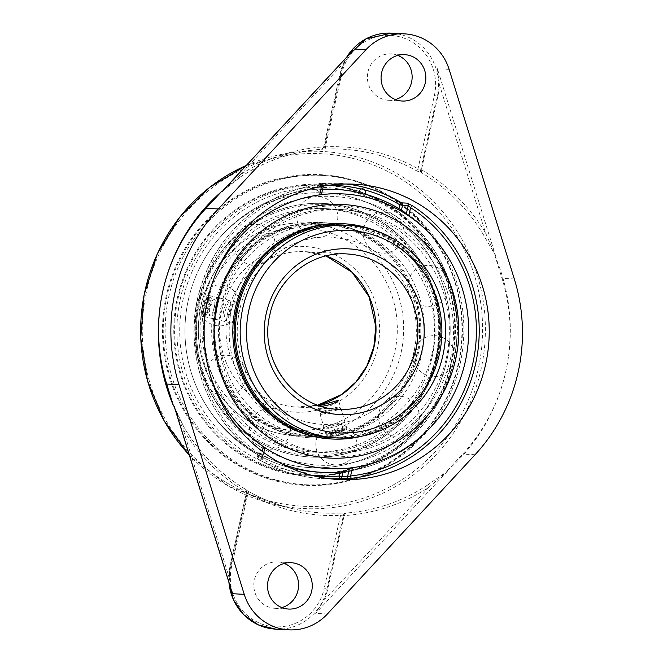 <?xml version="1.0" encoding="UTF-8"?>
<svg xmlns="http://www.w3.org/2000/svg" width="663" height="663" viewBox="0 0 663 663"><rect width="100%" height="100%" fill="white"/><g stroke="black" fill="none" stroke-linecap="round" stroke-linejoin="round"><path stroke-width="0.5" stroke-dasharray="3.31 2.49" d="M451.113 362.379A145.288 140.059 93.1 0 0 322.574 185.043A145.288 140.059 93.1 0 0 178.214 297.844A145.288 140.059 93.1 0 0 306.754 475.18A145.288 140.059 93.1 0 0 451.113 362.379M177.435 297.687A145.935 140.68 -86.9 0 1 410.554 223.099A145.935 140.68 -86.9 0 1 355.476 469.52A145.935 140.68 -86.9 0 1 177.435 297.687M280.731 481.131A154.918 149.341 -86.9 0 1 166.637 308.751A154.918 149.341 -86.9 0 1 322.922 175.413A154.918 149.341 -86.9 0 1 348.249 179.076A154.918 149.341 -86.9 0 1 462.343 351.448A154.918 149.341 -86.9 0 1 306.057 484.786A154.918 149.341 -86.9 0 1 280.731 481.131M346.368 178.969A154.918 149.341 93.1 0 0 321.041 175.314A154.918 149.341 93.1 0 0 164.756 308.651A154.918 149.341 93.1 0 0 278.85 481.031A154.918 149.341 93.1 0 0 304.168 484.686A154.918 149.341 93.1 0 0 460.454 351.349A154.918 149.341 93.1 0 0 346.368 178.969M278.535 481.645A155.556 149.962 -86.9 0 1 202.861 224.235A155.556 149.962 -86.9 0 1 455.912 284.087A155.556 149.962 -86.9 0 1 278.535 481.645M224.218 189.328L239.956 174.966A2.296 0.497 56.9 0 1 240.594 176.855L240.594 176.855A2.296 0.497 56.9 0 1 240.545 176.872L230.707 183.916L223.398 190.14M351.175 52.394L345.05 61.601A51.598 49.742 93.1 0 0 340.981 73.253L324.538 146.821L321.804 149.225A182.416 175.852 93.1 0 0 313.989 149.995L313.989 149.995A182.416 175.852 93.1 0 0 240.545 176.872M321.92 149.216L321.646 149.25A2.296 2.204 -96.8 0 0 321.737 149.241L323.619 147.468A2.296 2.204 -96.8 0 1 321.737 149.241L321.92 149.216M324.398 147.377L325.409 146.863A2.296 0.605 87.2 0 1 324.92 149.117L321.646 149.25M434.373 95.588L437.141 96.127L420.541 170.391L418.013 168.767L434.373 95.588A49.302 47.529 93.1 0 0 398.811 36.573A49.302 47.529 93.1 0 0 341.768 73.684L325.409 146.863A184.471 177.833 -86.9 0 1 373.178 151.272A184.471 177.833 -86.9 0 1 418.013 168.767A2.296 0.547 119.3 0 1 416.381 170.747A182.176 175.62 93.1 0 0 372.1 153.468A182.176 175.62 93.1 0 0 324.92 149.117M421.453 169.736A184.712 178.065 -86.9 0 1 485.589 233.061L439.179 83.861A51.598 49.742 93.1 0 1 437.895 96.168L421.453 169.736L420.541 170.391A2.296 2.204 83.2 0 0 421.61 172.894L416.381 170.747M421.312 170.3L421.61 172.894M439.179 83.861L437.398 68.728L495.518 255.578L485.589 233.061L483.136 234.246A182.416 175.852 93.1 0 0 421.776 172.869M495.518 255.578L483.136 234.246M495.568 255.719L495.253 256.631A182.516 175.952 -86.9 0 1 505.761 371.728A182.516 175.952 -86.9 0 1 447.434 470.539L447.384 471.285M426.989 485.432L447.384 471.202L428.737 487.404A184.712 178.065 -86.9 0 1 344.155 515.549L345.73 513.079A182.416 175.852 93.1 0 0 426.989 485.432A2.296 0.497 56.9 0 1 428.737 487.404L323.643 600.769A51.598 49.742 93.1 0 0 327.713 589.117L344.155 515.549M344.263 514.985L340.542 515.358A2.296 0.605 -92.8 0 0 339.87 513.038L345.73 513.079M247.241 492.634A184.712 178.065 -86.9 0 1 183.104 429.309L229.514 578.509A51.598 49.742 93.1 0 1 230.799 566.202L247.241 492.634L245.617 489.402L248.41 491.407A182.176 175.62 93.1 0 0 293.087 508.778L293.087 508.778A182.176 175.62 93.1 0 0 339.87 513.038M174.991 409.038L184.397 428.058A182.416 175.852 93.1 0 0 245.758 489.435L245.948 489.543C220.564 474.327 200.06 453.848 184.455 428.091L184.397 428.058M327.713 589.117L326.95 589.075L343.55 514.82A2.296 2.213 -76.4 0 1 345.58 513.046M275.684 629.137A51.598 49.742 -86.9 0 0 326.95 589.075L324.19 588.537L340.542 515.358A184.471 177.833 -86.9 0 1 247.937 493.454A2.296 0.547 -60.7 0 0 248.451 491.424A2.296 0.547 -60.7 0 0 248.41 491.407M228.95 582.504A51.598 49.742 -86.9 0 1 230.036 566.161L231.578 566.633L247.937 493.454L246.636 491.896A2.296 2.213 103.6 0 0 245.617 489.402M246.263 165.485A178.786 172.355 -86.9 0 1 293.626 152.465A178.786 172.355 -86.9 0 1 351.978 155.722A178.786 172.355 -86.9 0 1 480.932 369.73A178.786 172.355 -86.9 0 1 274.441 504.41L293.087 508.778C277.441 505.107 262.556 499.322 248.451 491.424L245.998 489.882L246.553 491.896L247.349 492.07M174.584 407.737L183.104 429.309L184.455 428.091L174.543 407.596M447.285 471.393L315.654 613.374L323.643 600.769M447.434 470.539L462.699 454.072A175.422 169.115 93.1 0 0 505.761 371.728A175.422 169.115 93.1 0 0 501.99 278.303L495.253 256.631M397.808 55.394A23.222 22.385 93.1 0 0 394.816 54.457A23.222 22.385 93.1 0 0 391.021 53.91A23.222 22.385 93.1 0 0 367.6 73.891A23.222 22.385 93.1 0 0 384.697 99.723A23.222 22.385 93.1 0 0 388.493 100.27A23.222 22.385 93.1 0 0 395.405 99.533M229.514 578.509L230.881 588.462M347.545 196.173A137.548 132.6 -86.9 0 1 416.911 420.964A137.548 132.6 -86.9 0 1 193.024 378.026A137.548 132.6 -86.9 0 1 188.391 299.717A137.548 132.6 -86.9 0 1 198.958 269.253A137.548 132.6 -86.9 0 1 347.545 196.173M346.285 184.007A147.866 142.545 93.1 0 0 337.873 183.295A147.866 142.545 93.1 0 0 319.732 183.502A2.296 0.605 -94.4 0 0 319.715 183.502L325.367 183.808L321.878 184.322A147.866 142.545 93.1 0 0 197.798 298.466A147.866 142.545 93.1 0 0 260.949 456.898A2.296 0.53 122.9 0 1 260.874 456.873A2.296 0.53 122.9 0 1 261.512 454.917L262.73 456.848A2.296 2.213 93.1 0 0 263.775 459.343L258.147 459.036A2.296 2.213 -86.9 0 1 257.103 456.542L262.73 456.848L264.603 448.461A134.514 35.23 103.3 0 1 258.214 451.586L257.02 456.55A2.296 2.296 0 0 0 258.081 459.02A2.296 0.547 -59.1 0 0 258.147 459.036A147.866 142.545 93.1 0 0 321.77 478.587A147.866 142.545 93.1 0 0 330.207 478.785M321.48 186.436A2.296 0.605 83.6 0 1 321.845 184.322C267.114 189.8 217.762 231.254 201.187 285.596C180.17 348.199 206.168 422.87 260.874 456.873L263.211 458.556L262.73 456.848M260.949 456.898L263.775 459.343M325.367 183.808A2.296 2.213 93.1 0 0 323.37 185.582L325.069 183.924L321.845 184.322A2.296 0.605 83.6 0 1 321.878 184.322M321.538 194.135L323.37 185.582L321.497 186.568M398.927 208.58L401.471 210.113M354.722 184.215L337.873 183.295L319.715 183.502A2.296 2.213 93.1 0 0 317.734 185.275L316.632 190.24L318.373 189.809L319.284 185.756A145.57 140.332 -86.9 0 1 327.994 185.358M312.174 475.454A145.57 140.332 -86.9 0 1 258.645 457.014L259.556 452.962L258.214 451.586M316.632 190.24A134.514 35.23 103.3 0 1 321.489 193.969M210.063 374.711A137.548 132.6 -86.9 0 1 215.533 274.399A137.548 132.6 -86.9 0 0 206.881 300.729A137.548 132.6 -86.9 0 0 210.063 374.711M398.869 208.853A141.6 136.503 93.1 0 0 368.23 195.063A141.89 141.89 0 0 0 198.958 269.253M364.31 193.936A141.6 136.503 93.1 0 0 360.067 192.858A141.6 136.503 93.1 0 0 359.545 192.734A141.89 141.89 0 0 1 364.31 193.928M259.556 452.962A141.6 136.503 93.1 0 0 282.438 464.108M322.574 189.519A141.6 136.503 93.1 0 0 318.373 189.809M284.245 563.434A23.222 22.385 93.1 0 0 281.253 562.497A23.222 22.385 93.1 0 0 277.457 561.942A23.222 22.385 93.1 0 0 254.037 581.932A23.222 22.385 93.1 0 0 271.134 607.764A23.222 22.385 93.1 0 0 274.93 608.311A23.222 22.385 93.1 0 0 281.841 607.573M344.984 226.688A106.478 102.649 -86.9 0 1 421.784 354.15A106.478 102.649 -86.9 0 1 315.978 436.818A106.478 102.649 -86.9 0 1 219.279 324.911A106.478 102.649 -86.9 0 1 327.58 224.177A106.478 102.649 -86.9 0 1 344.984 226.688M431.853 354.697A106.478 102.649 93.1 0 0 355.053 227.243A106.478 102.649 93.1 0 0 337.649 224.724A106.478 102.649 93.1 0 0 229.357 325.458A106.478 102.649 93.1 0 0 326.055 437.373A106.478 102.649 93.1 0 0 431.853 354.697M321.331 406.262L317.759 406.378L319.508 405.673M236.268 312.538C237.71 306.414 237.818 302.916 236.592 302.03C232.564 300.364 227.011 322.649 231.619 323.072L231.752 323.088C233.393 322.5 234.901 318.986 236.268 312.538M339.257 431.547C344.039 429.881 346.492 428.646 346.616 427.85C345.365 427.527 340.997 428.663 333.514 431.232L325.864 433.95C327.149 434.389 331.608 433.585 339.257 431.547M209.342 306.173C207.851 312.845 206.243 316.342 204.502 316.657C202.828 315.663 202.53 312.066 203.607 305.858C205.472 299.27 207.428 295.855 209.475 295.615C210.776 296.518 210.726 300.032 209.342 306.173M450.533 358.351A121.893 117.508 -86.9 0 1 329.42 452.986A121.893 117.508 -86.9 0 1 221.583 304.201A121.893 117.508 -86.9 0 1 342.696 209.566A121.893 117.508 -86.9 0 1 450.533 358.351M358.41 212.218A121.893 117.508 -86.9 0 1 446.332 358.119A121.893 117.508 -86.9 0 1 325.21 452.754A121.893 117.508 -86.9 0 1 214.522 324.655A121.893 117.508 -86.9 0 1 338.486 209.342A121.893 117.508 -86.9 0 1 358.41 212.218M432.044 357.34A121.893 117.508 -86.9 0 1 310.93 451.984A121.893 117.508 -86.9 0 1 203.093 303.198A121.893 117.508 -86.9 0 1 324.207 208.563A121.893 117.508 -86.9 0 1 432.044 357.34M188.391 299.717A137.548 132.6 -86.9 0 1 198.834 269.518A137.548 132.6 -86.9 0 1 404.455 226.008A137.548 132.6 -86.9 0 1 392.836 443.191A137.548 132.6 -86.9 0 1 193.024 378.026A137.548 132.6 -86.9 0 1 188.391 299.717M359.694 193.074L364.004 194.176M348.34 211.663A121.893 117.508 93.1 0 0 328.417 208.787A121.893 117.508 93.1 0 0 204.444 324.099A121.893 117.508 93.1 0 0 315.14 452.207A121.893 117.508 93.1 0 0 436.254 357.572A121.893 117.508 93.1 0 0 348.34 211.663M415.585 353.81A106.478 102.649 -86.9 0 1 309.787 436.486A106.478 102.649 -86.9 0 1 215.574 306.513A106.478 102.649 -86.9 0 1 321.381 223.837A106.478 102.649 -86.9 0 1 415.585 353.81M214.348 306.223A107.787 103.909 -86.9 0 1 321.447 222.528A107.787 103.909 -86.9 0 1 416.82 354.1A107.787 103.909 -86.9 0 1 309.712 437.795A107.787 103.909 -86.9 0 1 214.348 306.223M417.209 353.901A106.478 102.649 -86.9 0 1 311.411 436.569A106.478 102.649 -86.9 0 1 217.207 306.596A106.478 102.649 -86.9 0 1 323.005 223.928A106.478 102.649 -86.9 0 1 417.209 353.901M435.591 358.177A125.647 121.13 -86.9 0 1 290.195 452.771A125.647 121.13 -86.9 0 1 199.571 302.361A125.647 121.13 -86.9 0 1 344.959 207.776A125.647 121.13 -86.9 0 1 435.591 358.177M436.818 358.468A126.956 122.39 -86.9 0 1 310.665 457.039A126.956 122.39 -86.9 0 1 198.345 302.071A126.956 122.39 -86.9 0 1 324.489 203.5A126.956 122.39 -86.9 0 1 436.818 358.468M197.997 302.055A126.956 122.39 -86.9 0 1 324.141 203.483A126.956 122.39 -86.9 0 1 436.469 358.451A126.956 122.39 -86.9 0 1 310.317 457.022A126.956 122.39 -86.9 0 1 197.997 302.055M215.649 306.289A107.787 103.909 -86.9 0 1 322.757 222.602A107.787 103.909 -86.9 0 1 418.121 354.175A107.787 103.909 -86.9 0 1 311.013 437.862A107.787 103.909 -86.9 0 1 215.649 306.289M342.614 223.688A107.787 103.909 -86.9 0 1 437.978 355.26A107.787 103.909 -86.9 0 1 330.878 438.947M216.818 303.082A126.956 122.39 -86.9 0 1 342.962 204.511A126.956 122.39 -86.9 0 1 455.282 359.479A126.956 122.39 -86.9 0 1 329.138 458.05A126.956 122.39 -86.9 0 1 216.818 303.082M454.056 359.189A125.647 121.13 -86.9 0 1 308.668 453.774A125.647 121.13 -86.9 0 1 218.044 303.372A125.647 121.13 -86.9 0 1 363.432 208.779A125.647 121.13 -86.9 0 1 454.056 359.189M436.42 354.945A106.478 102.649 -86.9 0 1 330.622 437.621A106.478 102.649 -86.9 0 1 236.418 307.649A106.478 102.649 -86.9 0 1 342.216 224.972A106.478 102.649 -86.9 0 1 436.42 354.945M337.649 224.724L343.848 225.064A106.478 102.649 -86.9 0 1 438.052 355.036A106.478 102.649 -86.9 0 1 332.246 437.704L326.055 437.373M373.004 229.746A107.787 103.909 -86.9 0 1 439.279 355.327A107.787 103.909 -86.9 0 1 361.741 436.229M223.307 313.193A10.815 2.834 103.3 0 1 229.158 300.264A10.815 2.834 103.3 0 1 229.804 300.836A10.815 2.834 103.3 0 1 230.02 308.386A10.815 2.834 103.3 0 1 225.022 321.091A10.815 2.834 103.3 0 1 224.177 321.315A10.815 2.834 103.3 0 1 223.307 313.193M224.923 313.193A9.522 2.495 -76.7 0 0 226.423 320.146A9.522 2.495 -76.7 0 0 230.301 311.651A9.522 2.495 -76.7 0 0 230.641 302.311A9.522 2.495 -76.7 0 0 227.682 304.168A9.522 2.495 -76.7 0 0 224.923 313.193M209.425 303.513A10.815 2.834 103.3 0 1 203.582 316.442A10.815 2.834 103.3 0 1 202.712 308.32A10.815 2.834 103.3 0 1 208.563 295.4A10.815 2.834 103.3 0 1 209.425 303.513M214.903 305.37L214.655 299.013L211.878 300.994L209.359 309.339L209.599 315.687L212.375 313.707L214.903 305.37L208.845 303.936L206.317 312.273L203.549 314.262L203.301 307.905L205.82 299.56L208.596 297.579L208.845 303.936M208.596 297.579L214.655 299.013M205.82 299.56L211.878 300.994M203.301 307.905L209.359 309.339M203.549 314.262L209.599 315.687M206.317 312.273L212.375 313.707M322.5 414.11A10.815 0.994 -16.4 0 0 334.127 411.019A10.815 0.994 -16.4 0 0 340.799 408.085A10.815 0.994 -16.4 0 0 340.732 408.01A10.815 0.994 -16.4 0 0 338.354 408.159A10.815 0.994 -16.4 0 0 327.182 411.093A10.815 0.994 -16.4 0 0 320.072 414.077A10.815 0.994 -16.4 0 0 320.055 414.184A10.815 0.994 -16.4 0 0 322.5 414.11M323.088 412.519A9.522 0.87 163.6 0 1 320.95 412.494A9.522 0.87 163.6 0 1 329.818 409.063A9.522 0.87 163.6 0 1 339.141 407.148A9.522 0.87 163.6 0 1 333.713 409.668A9.522 0.87 163.6 0 1 323.088 412.519M344.511 429.102A10.815 0.994 -16.4 0 0 332.892 432.193A10.815 0.994 -16.4 0 0 326.213 435.127A10.815 0.994 -16.4 0 0 328.657 435.052A10.815 0.994 -16.4 0 0 340.285 431.969A10.815 0.994 -16.4 0 0 346.956 429.027A10.815 0.994 -16.4 0 0 344.511 429.102M341.329 423.458L342.846 423.856L336.29 426.317L328.226 428.381L326.71 427.983L333.257 425.522L341.329 423.458L343.136 429.624L335.072 431.679L328.516 434.141L330.033 434.538L344.661 430.022L343.136 429.624M344.661 430.022L342.846 423.856M338.105 432.475L336.29 426.317M330.033 434.538L328.226 428.381M328.516 434.141L326.71 427.983M335.072 431.679L333.257 425.522M453.409 362.504A145.288 140.059 -86.9 0 1 309.049 475.305A145.288 140.059 -86.9 0 1 180.51 297.969A145.288 140.059 -86.9 0 1 324.87 185.168A145.288 140.059 -86.9 0 1 453.409 362.504M350.893 157.918A176.499 170.142 93.1 0 0 146.672 290.784A176.499 170.142 93.1 0 0 273.976 502.057A176.499 170.142 93.1 0 0 478.197 369.192A176.499 170.142 93.1 0 0 350.893 157.918M345.05 61.601L239.956 174.966A184.712 178.065 -86.9 0 1 324.538 146.821M246.271 165.468L293.626 152.465L313.989 149.995C287.618 153.277 263.153 162.228 240.594 176.855L222.859 190.72M189.303 455.058L228.404 486.128L274.441 504.41A178.786 172.355 -86.9 0 1 189.295 455.009M475.031 454.743L462.699 454.072M327.373 614.013L315.654 613.374M341.768 73.684L340.218 73.212A51.598 49.742 -86.9 0 1 346.741 57.101M391.485 33.15A51.598 49.742 -86.9 0 1 399.922 34.368A51.598 49.742 -86.9 0 1 437.141 96.127L437.895 96.168M323.619 147.468L340.218 73.212L340.981 73.253M231.578 566.633A49.302 47.529 93.1 0 0 267.139 625.648A49.302 47.529 93.1 0 0 324.19 588.537M230.799 566.202L230.036 566.161L246.636 491.896M183.278 298.507A142.993 137.846 93.1 0 0 357.73 466.876A142.993 137.846 93.1 0 0 411.706 225.42A142.993 137.846 93.1 0 0 183.278 298.507M262.299 451.387L261.512 454.917A145.57 140.332 -86.9 0 1 199.149 299.809A145.57 140.332 -86.9 0 1 319.798 186.767M323.37 185.582L317.652 185.284A2.296 2.296 0 0 1 319.715 183.502A2.296 0.605 -94.4 0 0 319.284 185.756L317.652 185.284L316.558 190.173M361.161 189.038A145.57 140.332 -86.9 0 1 364.633 189.916M258.106 451.669L257.02 456.55L258.645 457.014A2.296 0.547 -59.1 0 0 258.081 459.02C277.797 470.747 299.03 477.269 321.77 478.587L338.619 479.506M514.314 278.974L501.99 278.303M449.116 69.366L437.398 68.728M337.036 437.97A106.478 102.649 93.1 0 0 442.843 355.302A106.478 102.649 93.1 0 0 348.639 225.329M269.758 314.361A77.811 75.01 -86.9 0 1 347.072 253.954L305.237 251.667A77.811 75.01 93.1 0 0 227.923 312.082A77.811 75.01 93.1 0 0 296.767 407.065A77.811 75.01 93.1 0 0 317.875 405.11L296.767 407.065L338.602 409.344A77.811 75.01 -86.9 0 1 269.758 314.361M326.014 255.91A77.811 75.01 93.1 0 0 305.237 251.667L325.989 255.918M200.997 305.718A106.478 102.649 -86.9 0 1 306.795 223.041A106.478 102.649 -86.9 0 1 401.007 353.014A106.478 102.649 -86.9 0 1 295.201 435.69A106.478 102.649 -86.9 0 1 200.997 305.718M204.469 306.787A101.323 97.676 93.1 0 0 328.086 426.085A101.323 97.676 93.1 0 0 366.332 254.998A101.323 97.676 93.1 0 0 204.469 306.787M221.707 310.864A82.974 79.983 -86.9 0 1 354.249 268.457A82.974 79.983 -86.9 0 1 322.931 408.557A82.974 79.983 -86.9 0 1 221.707 310.864M306.754 475.18L309.049 475.305C345.97 476.813 378.706 465.368 407.264 440.97C439.768 411.292 456.384 374.048 457.122 329.254C458.73 255.412 397.352 187.488 324.87 185.168L322.574 185.043M304.168 484.686L306.057 484.786M321.041 175.314L322.922 175.413M246.553 491.896L229.953 566.169L228.843 582.147M323.536 147.493L340.136 73.22L346.517 57.341M323.436 185.623L323.337 186.096M262.83 456.79L263.791 452.489M460.603 283.524A141.89 141.89 0 0 0 403.17 211.182A141.89 141.89 0 0 1 460.594 283.507M193.024 378.026A141.89 141.89 0 0 0 454.669 392.289A141.89 141.89 0 0 1 193.024 378.026M274.93 608.311L288.629 609.057M277.457 561.942L291.156 562.696M388.493 100.27L402.184 101.025M391.021 53.91L404.712 54.656M346.981 239.384C363.597 243.396 378.001 251.683 390.2 264.23C408.798 284.278 417.475 308.353 416.231 336.456C413.961 364.393 402.4 387.134 381.565 404.67C363.78 418.751 343.832 425.306 321.712 424.345C290.643 421.817 266.683 406.75 249.843 379.137C236.235 354.266 233.649 328.127 242.086 300.712C254.335 261.52 293.179 234.42 331.914 237.205L346.981 239.384M327.58 224.177L306.795 223.041C287.419 222.097 269.17 226.39 252.064 235.912C225.345 251.65 208.257 274.921 200.806 305.734C193.439 343.882 202.679 377.032 228.511 405.184C247.1 423.79 269.335 433.958 295.201 435.69L315.978 436.818M346.616 427.85L338.503 400.278M325.864 433.95L317.759 406.378M204.502 316.657L231.619 323.072M209.475 295.615L236.592 302.03M342.696 209.566L338.486 209.342M329.42 452.986L325.21 452.754M359.47 192.693A141.89 141.89 0 0 0 198.825 269.526M328.417 208.787L324.207 208.563M315.14 452.207L310.93 451.984M356.412 199.53C314.859 190.737 277.407 199.87 244.059 226.912C214.257 253.183 198.345 286.441 196.323 326.668C195.643 364.799 208.049 397.684 233.542 425.323C256.78 449.166 284.8 462.426 317.594 465.119C352.028 467.025 382.684 456.865 409.577 434.638C439.378 408.358 455.29 375.101 457.304 334.865C460.487 272.584 415.908 212.425 356.412 199.53M274.722 408.88A20.478 20.478 0 0 0 250.399 434.688A20.478 20.478 0 0 0 284.908 442.851A20.478 20.478 0 0 0 274.722 408.88M403.659 396.797A20.478 20.478 0 0 0 379.335 422.604A20.478 20.478 0 0 0 413.853 430.768A20.478 20.478 0 0 0 403.659 396.797M432.914 265.929A20.478 20.478 0 0 0 408.582 291.745A20.478 20.478 0 0 0 443.099 299.908A20.478 20.478 0 0 0 432.914 265.929M322.052 197.135A20.478 20.478 0 0 0 297.728 222.95A20.478 20.478 0 0 0 332.238 231.105A20.478 20.478 0 0 0 322.052 197.135M224.285 285.488A20.478 20.478 0 0 0 199.961 311.295A20.478 20.478 0 0 0 234.478 319.458A20.478 20.478 0 0 0 224.285 285.488M259.39 224.898A20.478 20.478 0 0 0 235.067 250.705A20.478 20.478 0 0 0 269.584 258.868A20.478 20.478 0 0 0 259.39 224.898M388.336 212.815A20.478 20.478 0 0 0 364.004 238.622A20.478 20.478 0 0 0 398.521 246.785A20.478 20.478 0 0 0 388.336 212.815M438.765 336.207A20.478 20.478 0 0 0 414.441 362.023A20.478 20.478 0 0 0 448.959 370.178A20.478 20.478 0 0 0 438.765 336.207M340.997 424.56A20.478 20.478 0 0 0 316.674 450.368A20.478 20.478 0 0 0 351.191 458.531A20.478 20.478 0 0 0 340.997 424.56M230.144 355.758A20.478 20.478 0 0 0 205.812 381.573A20.478 20.478 0 0 0 240.329 389.736A20.478 20.478 0 0 0 230.144 355.758M323.005 223.928L321.381 223.837M311.411 436.569L309.787 436.486M322.757 222.602L321.447 222.528M311.013 437.862L309.712 437.795M343.848 225.064L342.216 224.972M332.246 437.704L330.622 437.621M230.641 302.311L229.804 300.836M226.423 320.146L225.022 321.091M229.158 300.264L208.563 295.4M224.177 321.315L203.582 316.442M320.95 412.494L320.072 414.077M339.141 407.148L340.732 408.01M320.055 414.184L326.213 435.127M340.799 408.085L346.956 429.027"/><path stroke-width="0.99" d="M223.398 190.14L224.218 189.328M174.584 407.737L174.991 409.038M174.344 406.717L173.441 405.739A182.516 175.952 -86.9 0 1 162.932 290.643A182.516 175.952 -86.9 0 1 221.26 191.831L222.528 191.151M475.031 454.743L327.373 614.013A51.598 49.742 -86.9 0 1 288.77 629.85A51.598 49.742 -86.9 0 1 244.233 594.346L179.027 384.739A175.422 169.115 -86.9 0 1 218.318 208.969L365.976 49.7A51.598 49.742 -86.9 0 1 404.571 33.863A51.598 49.742 -86.9 0 1 413.008 35.081A51.598 49.742 -86.9 0 1 449.116 69.366L514.314 278.974A175.422 169.115 -86.9 0 1 475.031 454.743M222.627 191.043L351.175 52.394M221.26 191.831L205.986 208.298A175.422 169.115 93.1 0 0 162.932 290.643A175.422 169.115 93.1 0 0 166.703 384.068L173.441 405.739M395.405 99.533A23.222 22.385 93.1 0 0 412.104 78.309A23.222 22.385 93.1 0 0 397.808 55.394M230.881 588.462L174.386 406.858M322.069 186.328L321.497 186.568A2.296 0.605 83.6 0 1 321.48 186.436M345.539 478.678A2.296 2.213 93.1 0 0 347.536 476.904L341.901 476.598A2.296 2.213 -86.9 0 1 339.904 478.371L351.456 478.305A147.866 142.545 93.1 0 0 475.537 364.153A147.866 142.545 93.1 0 0 412.386 205.729A2.296 0.53 -57.1 0 0 410.604 207.643L408.168 205.638L406.295 214.025L408.748 215.947A137.548 132.6 -86.9 0 1 460.603 283.524A137.548 132.6 -86.9 0 0 366.034 197.184A137.548 132.6 -86.9 0 0 215.533 274.399A137.548 132.6 -86.9 0 1 319.641 194.872L321.489 193.969M263.791 452.489L264.728 448.279L263.368 446.605A137.548 132.6 -86.9 0 1 210.063 374.711A137.548 132.6 -86.9 0 0 306.082 465.376A137.548 132.6 -86.9 0 0 454.669 392.289A141.89 141.89 0 0 0 454.669 392.289A137.548 132.6 -86.9 0 0 460.603 283.524A137.548 132.6 -86.9 0 1 454.669 392.289A137.548 132.6 -86.9 0 1 352.476 467.68L349.409 468.517L347.536 476.904L350.619 475.984A2.296 0.605 -96.4 0 0 351.456 478.305M412.386 205.729L407.123 203.143L401.496 202.837A2.296 0.547 -59.1 0 0 399.772 204.792L398.927 208.58M312.174 475.454A145.57 140.332 -86.9 0 0 339.141 476.059L341.901 476.598L343.011 471.642L340.044 471.998L339.141 476.059A2.296 0.605 -94.4 0 0 339.904 478.371A147.866 142.545 93.1 0 1 330.207 478.785M368.23 195.063A141.6 136.503 93.1 0 0 364.31 193.936A141.89 141.89 0 0 1 403.17 211.182A134.514 35.23 -76.7 0 0 401.43 210.295M406.295 214.025A134.514 35.23 -76.7 0 0 403.17 211.182M343.011 471.642A134.514 35.23 -76.7 0 0 349.409 468.517M282.438 464.108A141.6 136.503 93.1 0 0 340.044 471.998M359.47 192.693A141.89 141.89 0 0 1 359.537 192.709A141.6 136.503 93.1 0 0 322.574 189.519M485.548 364.7A147.866 142.545 -86.9 0 1 338.619 479.506A147.866 142.545 -86.9 0 1 207.801 299.013A147.866 142.545 -86.9 0 1 354.722 184.215A147.866 142.545 -86.9 0 1 485.548 364.7M281.841 607.573A23.222 22.385 93.1 0 0 298.549 586.349A23.222 22.385 93.1 0 0 284.245 563.434M294.952 563.243A23.222 22.385 -86.9 0 1 312.049 589.075A23.222 22.385 -86.9 0 1 288.629 609.057A23.222 22.385 -86.9 0 1 267.545 584.658A23.222 22.385 -86.9 0 1 291.156 562.696A23.222 22.385 -86.9 0 1 294.952 563.243M408.507 55.203A23.222 22.385 -86.9 0 1 425.613 81.035A23.222 22.385 -86.9 0 1 402.184 101.025A23.222 22.385 -86.9 0 1 381.101 76.618A23.222 22.385 -86.9 0 1 404.712 54.656A23.222 22.385 -86.9 0 1 408.507 55.203M319.508 405.673L338.503 400.278C339.373 401.505 327.737 405.93 321.331 406.262M362.379 193.894L359.694 193.074A2.95 2.95 0 0 1 363.001 188.88A2.95 2.95 0 0 1 364.004 194.176L362.379 193.894M361.741 436.229A107.787 103.909 -86.9 0 1 332.18 439.014L330.878 438.947A107.787 103.909 -86.9 0 1 235.506 307.375A107.787 103.909 -86.9 0 1 342.614 223.688L343.915 223.754A107.787 103.909 -86.9 0 1 373.004 229.746M217.166 303.099A126.956 122.39 -86.9 0 1 343.31 204.527A126.956 122.39 -86.9 0 1 455.63 359.495A126.956 122.39 -86.9 0 1 329.486 458.067A126.956 122.39 -86.9 0 1 217.166 303.099M332.246 437.704A106.478 102.649 -86.9 0 1 238.042 307.731A106.478 102.649 -86.9 0 1 343.848 225.064L348.639 225.329A106.478 102.649 93.1 0 0 242.832 307.997A106.478 102.649 93.1 0 0 337.036 437.97L332.246 437.704M332.18 439.014A107.787 103.909 -86.9 0 1 236.815 307.441A107.787 103.909 -86.9 0 1 343.915 223.754M189.295 455.009A178.786 172.355 -86.9 0 1 145.106 290.311A178.786 172.355 -86.9 0 1 246.263 165.485M218.318 208.969L205.986 208.298M365.976 49.7L354.257 49.062M346.741 57.101A51.598 49.742 -86.9 0 1 391.485 33.15L365.835 38.91L346.517 57.341M228.843 582.147L233.442 599.833L243.735 614.725L258.437 624.927L275.684 629.137A51.598 49.742 -86.9 0 1 228.95 582.504M244.233 594.346L232.514 593.708M319.798 186.767A145.57 140.332 -86.9 0 1 321.497 186.568L319.641 194.872M401.471 210.113L402.54 205.331L408.168 205.638A2.296 2.213 93.1 0 0 407.123 203.143M408.748 215.947L410.604 207.643A145.57 140.332 -86.9 0 1 472.777 363.614A145.57 140.332 -86.9 0 1 350.619 475.984L352.476 467.68M364.633 189.916A145.57 140.332 -86.9 0 1 399.772 204.792L402.54 205.331A2.296 2.213 93.1 0 0 401.496 202.837A147.866 142.545 93.1 0 0 346.285 184.007M327.994 185.358A145.57 140.332 -86.9 0 1 361.161 189.038M263.368 446.605L262.299 451.387M179.027 384.739L166.703 384.068M347.072 253.954A77.811 75.01 -86.9 0 1 415.916 348.929A77.811 75.01 -86.9 0 1 338.602 409.344C293.9 408.449 258.371 359.495 269.949 314.345C277.308 278.278 311.883 251.31 347.072 253.954M266.277 313.292A82.974 79.983 93.1 0 0 367.509 410.994A82.974 79.983 93.1 0 0 398.828 270.885A82.974 79.983 93.1 0 0 266.277 313.292M249.048 309.215A101.323 97.676 -86.9 0 1 410.911 257.426A101.323 97.676 -86.9 0 1 372.664 428.522A101.323 97.676 -86.9 0 1 249.048 309.215M325.989 255.918L352.119 272.319L369.15 296.916L375.797 326.486L373.849 346.865L366.854 366.026L355.932 381.963L341.553 394.576L317.85 405.093A77.811 75.01 93.1 0 0 374.081 346.65A77.811 75.01 93.1 0 0 326.014 255.91M189.303 455.058L164.034 420.64L147.526 380.902L140.738 338.171L144.07 294.969L157.322 253.83L179.731 217.157L209.972 187.115L246.271 165.468M352.666 50.703L222.859 190.72M288.77 629.85L275.684 629.137M321.538 194.135L323.337 186.096M174.543 407.588L231.619 591.081M404.571 33.863L391.485 33.15M337.036 437.97C362.943 439.063 386.148 431.373 406.651 414.897C431.298 393.747 444.301 366.664 445.66 333.638C445.851 303.505 435.815 277.648 415.544 256.059C396.922 237.313 374.62 227.069 348.639 225.329"/></g></svg>
